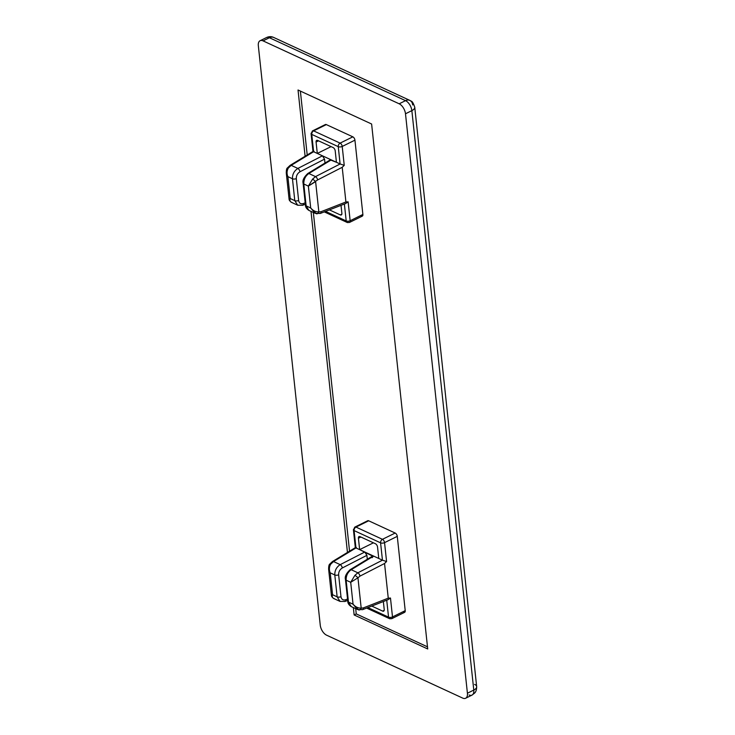 <?xml version="1.0" encoding="UTF-8"?>
<svg xmlns="http://www.w3.org/2000/svg" width="735" height="735" viewBox="0 0 735 735"><rect width="100%" height="100%" fill="white"/><g stroke="black" fill="none" stroke-linecap="round" stroke-linejoin="round"><path stroke-width="1.1" d="M305.448 205.129A2.821 1.323 173.9 0 0 306.137 205.883L303.794 183.998L306.137 205.883A2.821 1.323 -6.1 0 1 305.448 205.138C305.411 207.068 306.559 208.823 308.875 210.394L306.137 205.883L310.703 207.996L316.234 213.674A2.821 1.911 -77.4 0 0 316.528 213.775A2.821 1.911 -77.4 0 0 318.852 211.928C315.756 212.011 313.046 210.706 310.703 207.996L306.137 205.883L308.875 210.394L315.269 213.343L310.703 207.996L308.369 186.111L303.794 183.998C303.684 179.515 305.365 176.023 308.847 173.515C305.365 176.023 303.684 179.515 303.794 183.998A2.821 1.323 173.9 0 1 303.114 183.254A2.821 1.323 -6.1 0 0 303.794 183.998L308.369 186.111L310.703 207.996C313.046 210.706 315.756 212.011 318.852 211.928L315.609 181.619L308.369 186.111L317.63 179.928A2.821 1.36 -117.2 0 0 315.526 176.611L312.54 179.156A2.821 0.524 39 0 1 315.609 181.619A2.821 0.524 -141 0 0 312.54 179.156L308.369 186.111L312.54 179.156L315.526 176.611A2.821 1.36 62.8 0 1 317.63 179.928L342.207 167.304L344.237 165.338L340.112 163.978L315.526 176.611L340.112 163.978L344.237 165.338L342.216 146.449A2.821 1.323 173.9 0 1 338.256 146.642L340.103 163.978L336.428 162.279L335.215 150.886A2.821 1.534 -116.3 0 0 333.111 147.56L317.658 140.422A2.821 1.534 -116.3 0 0 316.675 140.367A2.821 1.534 -116.3 0 0 316.078 142.048L317.3 153.431L336.428 162.279L330.236 159.872L331.274 159.899L308.847 173.515A2.821 1.562 -121.3 0 0 307.744 173.533M353.425 529.852L355.327 547.658L332.44 561.558A2.821 1.562 58.7 0 1 333.525 561.549L355.96 547.933C354.996 547.74 355.143 547.621 356.401 547.584C355.143 547.621 354.996 547.74 355.96 547.933L354.105 530.596A2.821 1.323 173.9 0 1 353.425 529.852A2.821 1.323 173.9 0 1 354.389 528.704A2.821 1.534 63.7 0 1 354.977 527.023A2.821 1.534 63.7 0 1 355.96 527.078A2.821 1.534 -116.3 0 0 354.977 527.023L353.425 529.852A2.821 1.323 -6.1 0 0 354.105 530.596A2.821 1.957 -65.2 0 1 355.96 527.078L368.685 520.793L395.173 533.04A2.821 1.534 63.7 0 1 397.277 536.366L405.215 610.647A2.821 1.534 63.7 0 1 403.644 612.273M330.116 564.949A2.821 0.698 35.3 0 1 329.767 564.103A2.821 0.698 35.3 0 1 330.722 564.186L333.525 561.549A2.821 1.562 -121.3 0 0 332.431 561.568M391.902 618.613A2.821 1.534 63.7 0 1 390.919 618.558A2.821 1.957 -65.2 0 1 389.476 618.64A2.821 1.957 -65.2 0 1 388.539 617.124L386.729 600.219L388.539 617.124A2.821 1.957 114.8 0 0 389.476 618.64L391.902 618.613L404.627 612.328A2.821 1.534 -116.3 0 0 405.215 610.647L392.499 616.931A2.821 1.323 173.9 0 1 388.539 617.124A2.821 1.323 -6.1 0 0 392.499 616.931A2.821 1.534 63.7 0 1 391.902 618.613A2.821 1.534 -116.3 0 0 392.499 616.931L390.478 598.042L388.255 598.171L390.478 598.042L392.499 616.931L405.215 610.647L397.277 536.366L384.552 542.641L386.573 561.531L384.552 563.497L388.255 598.171L363.366 607.909A2.821 1.498 68.6 0 1 362.667 609.627A2.821 1.498 -111.4 0 0 363.366 607.909L361.188 608.121A2.821 1.911 102.6 0 1 358.873 609.976A2.821 1.911 102.6 0 1 358.57 609.875A2.821 1.911 -77.4 0 0 358.873 609.976A2.821 1.911 -77.4 0 0 361.188 608.121C358.101 608.212 355.382 606.899 353.048 604.198L358.57 609.875M357.954 577.811L361.188 608.121L357.954 577.811L350.705 582.304L346.139 580.191L350.705 582.304L354.886 575.349L350.705 582.304L357.954 577.811A2.821 0.524 -141 0 0 354.886 575.349L357.871 572.804L351.192 569.717L357.871 572.804L354.886 575.349A2.821 0.524 39 0 1 357.954 577.811L359.975 576.13A2.821 1.36 -117.2 0 0 357.871 572.804L382.448 560.18L357.871 572.804A2.821 1.36 62.8 0 1 359.975 576.13L384.552 563.497L386.573 561.531L382.448 560.18L386.573 561.531L384.552 542.641A2.821 1.323 173.9 0 1 380.592 542.843A2.821 1.323 -6.1 0 0 384.552 542.641A2.821 1.534 -116.3 0 0 382.448 539.315A2.821 1.534 63.7 0 1 384.552 542.641L397.277 536.366A2.821 1.534 -116.3 0 0 395.173 533.04L382.448 539.315A2.821 1.957 114.8 0 0 380.592 542.843L382.448 560.171L373.619 556.092L351.192 569.717A2.821 1.562 -121.3 0 0 350.09 569.726A2.821 1.562 58.7 0 1 351.192 569.717C347.701 572.216 346.02 575.707 346.139 580.191A2.821 1.323 173.9 0 1 345.45 579.446A2.821 1.323 -6.1 0 0 346.139 580.191L348.473 602.084A2.821 1.323 173.9 0 1 347.793 601.331A2.821 1.323 -6.1 0 0 348.473 602.084L351.22 606.586L348.473 602.084L353.048 604.198L348.473 602.084L346.139 580.191C346.02 575.707 347.701 572.216 351.192 569.717L373.619 556.092L378.773 558.471L377.551 547.088A2.821 1.534 -116.3 0 0 375.447 543.753L359.994 536.614A2.821 1.534 -116.3 0 0 359.011 536.559A2.821 1.534 -116.3 0 0 358.423 538.24L359.635 549.633L372.581 556.073M287.771 168.747A2.821 0.698 35.3 0 1 287.422 167.911A2.821 0.698 35.3 0 1 288.386 167.984C286.797 170.704 286.632 173.589 287.881 176.639L292.457 178.752A2.821 1.323 -6.1 0 0 296.297 178.614C296.242 175.628 297.464 173.35 299.972 171.769A2.821 1.36 -117.2 0 0 297.868 168.444C294.165 170.842 292.355 174.278 292.457 178.752C292.355 174.278 294.165 170.842 297.868 168.444A2.821 1.36 62.8 0 1 299.972 171.769C297.464 173.35 296.242 175.628 296.297 178.614L298.64 200.499C299.191 203.255 300.771 204.275 303.371 203.549L305.2 202.832L303.371 203.549C300.771 204.275 299.191 203.255 298.64 200.499A2.821 1.323 173.9 0 1 294.79 200.646L297.693 205.221L294.79 200.646L290.215 198.533L287.881 176.639L286.273 172.927L287.881 176.639C286.632 173.589 286.797 170.704 288.386 167.984L291.189 165.357A2.821 1.562 -121.3 0 0 290.086 165.366A2.821 1.562 58.7 0 1 291.189 165.357L313.615 151.732C312.651 151.548 312.807 151.428 314.065 151.392C312.807 151.428 312.651 151.548 313.615 151.732L311.769 134.404A2.821 1.323 173.9 0 1 311.08 133.651A2.821 1.323 173.9 0 1 312.044 132.502A2.821 1.534 63.7 0 1 312.641 130.83A2.821 1.534 63.7 0 1 313.625 130.876A2.821 1.534 -116.3 0 0 312.641 130.83L311.08 133.651A2.821 1.323 -6.1 0 0 311.769 134.404A2.821 1.957 -65.2 0 1 313.625 130.876L326.34 124.601L352.837 136.839A2.821 1.534 63.7 0 1 354.941 140.165L362.879 214.455A2.821 1.534 63.7 0 1 361.298 216.081M330.226 159.881L307.763 173.524A2.821 1.562 58.7 0 1 308.847 173.515L331.274 159.899L322.454 155.82L324.548 159.137L324.971 163.069L324.548 159.137L299.972 171.769L324.548 159.137L322.454 155.82L297.868 168.444L291.189 165.357L288.386 167.984A2.821 0.698 -144.7 0 0 287.422 167.911L290.095 165.366L312.981 151.465L311.08 133.651M345.027 601.46A2.821 1.498 -111.4 0 0 345.707 599.742C343.107 600.467 341.536 599.457 340.976 596.691A2.821 1.323 173.9 0 1 337.135 596.838L340.039 601.423L337.135 596.838L332.56 594.725L331.439 595.469M334.416 598.703C332.486 598.18 331.862 596.857 332.56 594.725C331.862 596.857 332.486 598.18 334.416 598.703M300.376 91.085L307.212 154.975L300.376 91.085M313.349 212.461L349.548 551.167L313.349 212.461M355.694 608.654L356.254 613.909L427.485 646.837L356.254 613.909L354.132 614.956L427.715 648.968L371.616 124.013L298.033 90.001L305.108 156.243L298.033 90.001L371.616 124.013L427.715 648.968L354.132 614.956L356.254 613.909L355.694 608.654M324.806 125.354A2.821 1.534 63.7 0 1 326.34 124.601A2.821 1.534 -116.3 0 0 325.357 124.546L312.641 130.83M367.142 521.556A2.821 1.534 63.7 0 1 368.685 520.793A2.821 1.534 -116.3 0 0 367.702 520.738L354.977 527.023M311.006 211.377L347.453 552.444L311.006 211.377M353.342 607.569L354.132 614.956L353.342 607.569M341.876 213.288L341.031 205.331L341.876 213.288A2.821 1.534 63.7 0 1 340.305 214.914L341.848 214.151L340.305 214.914A2.821 1.534 -116.3 0 0 341.288 214.969A2.821 1.534 -116.3 0 0 341.876 213.288M329.409 209.879L340.305 214.914L329.409 209.879M331.09 146.623L317.3 153.431L331.09 146.623M318.54 140.826L316.078 142.048L318.54 140.826M373.426 542.825L359.635 549.633L373.426 542.825M360.885 537.028L358.423 538.24L360.885 537.028M384.221 609.48L383.367 601.533L384.221 609.48A2.821 1.534 63.7 0 1 382.65 611.107L384.185 610.353L382.65 611.107A2.821 1.534 -116.3 0 0 383.633 611.162A2.821 1.534 -116.3 0 0 384.221 609.48M371.754 606.072L382.65 611.107L371.754 606.072M290.059 199.203L289.195 199.304M289.709 198.817L289.094 199.277L286.273 172.927C286.31 169.978 286.687 168.306 287.422 167.911M474.617 684.386A8.462 3.969 173.9 0 1 476.666 686.628A8.462 3.969 173.9 0 1 473.781 690.073L467.414 693.215L405.49 113.778A8.462 4.603 -116.3 0 0 399.178 103.8L263.056 40.875L269.414 37.733A8.462 4.603 -116.3 0 0 266.465 37.577A8.462 4.603 63.7 0 1 269.414 37.733L263.056 40.875A8.462 4.603 -116.3 0 0 258.334 45.754A8.462 4.603 63.7 0 1 260.107 40.719A8.462 4.603 63.7 0 1 263.056 40.875L399.178 103.8L405.545 100.658A8.462 5.88 -65.2 0 1 409.882 100.41A8.462 5.88 114.8 0 0 405.545 100.658L399.178 103.8A8.462 4.603 63.7 0 1 405.49 113.778L411.857 110.636A8.462 3.969 -6.1 0 0 414.742 107.191L414.742 107.191A8.462 3.969 173.9 0 1 411.857 110.636A8.462 4.603 -116.3 0 0 405.545 100.658A8.462 4.603 63.7 0 1 411.857 110.636L473.781 690.073A8.462 4.603 63.7 0 1 471.999 695.108A8.462 4.603 63.7 0 1 469.049 694.952M269.414 37.733A8.462 5.88 -65.2 0 1 273.76 37.485A8.462 5.88 114.8 0 0 269.414 37.733L405.545 100.658L269.414 37.733M326.57 635.169A8.462 4.603 63.7 0 1 320.258 625.191A8.462 4.603 -116.3 0 0 326.57 635.169L462.692 698.094L326.57 635.169M465.641 698.25L471.999 695.108A8.462 4.603 -116.3 0 0 473.781 690.073L411.857 110.636L405.49 113.778L467.414 693.215A8.462 4.603 63.7 0 1 465.641 698.25A8.462 4.603 63.7 0 1 462.692 698.094A8.462 4.603 -116.3 0 0 467.414 693.215L473.781 690.073A8.462 3.969 -6.1 0 0 476.666 686.628L414.742 107.191C411.995 99.317 411.214 101.963 409.882 100.41A8.462 5.88 -65.2 0 1 412.693 104.949M349.566 222.411A2.821 1.534 63.7 0 1 348.583 222.365A2.821 1.957 -65.2 0 1 347.131 222.448A2.821 1.957 -65.2 0 1 346.194 220.932L325.55 211.386L346.194 220.932L344.384 204.027L346.194 220.932A2.821 1.323 -6.1 0 0 350.154 220.739A2.821 1.323 173.9 0 1 346.194 220.932A2.821 1.957 114.8 0 0 347.131 222.448L349.566 222.411A2.821 1.534 -116.3 0 0 350.154 220.739L362.879 214.455L350.154 220.739A2.821 1.534 63.7 0 1 349.566 222.411L362.281 216.136A2.821 1.534 -116.3 0 0 362.879 214.455L354.941 140.165L342.216 146.449A2.821 1.534 -116.3 0 0 340.112 143.123A2.821 1.957 114.8 0 0 338.256 146.642A2.821 1.323 -6.1 0 0 342.216 146.449L354.941 140.165A2.821 1.534 -116.3 0 0 352.837 136.839L340.112 143.123A2.821 1.534 63.7 0 1 342.216 146.449L344.237 165.338L342.207 167.304L345.919 201.978L321.03 211.708L318.852 211.928A2.821 1.911 102.6 0 1 316.528 213.775A2.821 1.911 102.6 0 1 316.234 213.674M350.154 220.739L348.133 201.849L345.597 203.549L348.133 201.849L345.919 201.978L348.133 201.849L350.154 220.739M390.478 598.042L387.942 599.742L390.478 598.042M292.071 202.511C290.141 201.987 289.526 200.664 290.215 198.533C289.526 200.664 290.141 201.987 292.071 202.511M305.356 204.22L302.673 205.267A2.821 1.498 -111.4 0 0 303.371 203.549A2.821 1.498 68.6 0 1 302.673 205.267A2.821 1.498 68.6 0 1 301.8 205.166M345.597 203.549L320.331 213.435A2.821 1.498 -111.4 0 0 321.03 211.708A2.821 1.498 68.6 0 1 320.331 213.435A2.821 1.498 68.6 0 1 319.459 213.334M372.048 557.718L373.619 556.092L355.96 547.933L333.525 561.549L340.213 564.645L364.79 552.013L366.894 555.338L364.79 552.013L340.213 564.645A2.821 1.36 62.8 0 1 342.317 567.962L366.894 555.338L367.316 559.271L366.894 555.338L342.317 567.962A2.821 1.36 -117.2 0 0 340.213 564.645C336.511 567.043 334.701 570.479 334.792 574.954A2.821 1.323 -6.1 0 0 338.642 574.807C338.578 571.83 339.809 569.542 342.317 567.962C339.809 569.542 338.578 571.83 338.642 574.807L340.976 596.691C341.536 599.457 343.107 600.467 345.707 599.742A2.821 1.498 68.6 0 1 345.009 601.46A2.821 1.498 68.6 0 1 344.136 601.368M332.073 594.992L332.56 594.725L330.217 572.841L332.56 594.725L337.135 596.838L334.792 574.954L337.135 596.838A2.821 1.323 -6.1 0 0 340.976 596.691L338.642 574.807A2.821 1.323 173.9 0 1 334.792 574.954L330.217 572.841L334.792 574.954C334.701 570.479 336.511 567.043 340.213 564.645L333.525 561.549L330.722 564.186C329.142 566.905 328.977 569.781 330.217 572.841L328.618 569.12L330.217 572.841C328.977 569.781 329.142 566.905 330.722 564.186A2.821 0.698 -144.7 0 0 329.767 564.103L332.44 561.558M387.942 599.742L362.667 609.627A2.821 1.498 68.6 0 1 361.795 609.526M347.545 599.025L345.707 599.742L347.545 599.025M313.625 130.876L340.112 143.123L352.837 136.839L326.34 124.601L313.625 130.876A2.821 1.957 114.8 0 0 311.769 134.404L313.615 151.732L317.3 153.431L316.078 142.048A2.821 1.534 63.7 0 1 317.658 140.422L333.111 147.56A2.821 1.534 63.7 0 1 335.215 150.886L336.428 162.279L340.103 163.978L338.256 146.642L311.769 134.404L338.256 146.642A2.821 1.957 -65.2 0 1 340.112 143.123L313.625 130.876M308.847 173.515L315.526 176.611L308.847 173.515M395.173 533.04L368.685 520.793L355.96 527.078L382.448 539.315L395.173 533.04M388.539 617.124L367.895 607.588L388.539 617.124M355.96 547.933L359.635 549.633L358.423 538.24A2.821 1.534 63.7 0 1 359.994 536.614L375.447 543.753A2.821 1.534 63.7 0 1 377.551 547.088L378.773 558.471L382.448 560.171L380.592 542.843L354.105 530.596L355.96 547.933M340.112 601.45L333.616 598.455M363.366 607.909L388.255 598.171L384.552 563.497L359.975 576.13M291.189 165.357L297.868 168.444L322.454 155.82L313.615 151.732L291.189 165.357M297.767 205.258L291.281 202.254C289.81 201.078 289.075 200.076 289.094 199.258M362.667 609.627L357.605 609.545L353.048 604.198C355.382 606.899 358.101 608.212 361.188 608.121M382.448 539.315L355.96 527.078A2.821 1.957 114.8 0 0 354.105 530.596L380.592 542.843A2.821 1.957 -65.2 0 1 382.448 539.315M258.334 45.754L320.258 625.191L258.334 45.754M315.609 181.619L318.852 211.928M321.03 211.708L345.919 201.978L342.207 167.304L317.63 179.928M350.705 582.304L353.048 604.198L350.705 582.304M292.457 178.752L294.79 200.646A2.821 1.323 -6.1 0 0 298.64 200.499L296.297 178.614A2.821 1.323 173.9 0 1 292.457 178.752L287.881 176.639L290.215 198.533L294.79 200.646L292.457 178.752M332.395 595.405L331.531 595.497M372.571 556.073L350.099 569.726C346.194 573.438 344.642 576.681 345.45 579.446L347.793 601.331C347.756 603.26 348.895 605.015 351.22 606.586L357.614 609.545M307.763 173.524C303.858 177.245 302.305 180.479 303.114 183.254L305.448 205.138M347.692 600.412L345.009 601.46L340.011 601.405M333.626 598.455C332.146 597.279 331.421 596.278 331.43 595.451L328.618 569.12C328.646 566.18 329.032 564.508 329.767 564.103M409.882 100.41L273.76 37.485C271.435 36.355 269.01 36.383 266.465 37.577L260.107 40.719M471.999 695.108L474.7 693.013C474.626 692.884 476.583 691.892 476.666 686.628M302.673 205.267L297.666 205.212M315.269 213.343L320.331 213.435M366.627 608.084L389.476 618.64M347.131 222.448L324.282 211.882"/></g></svg>
